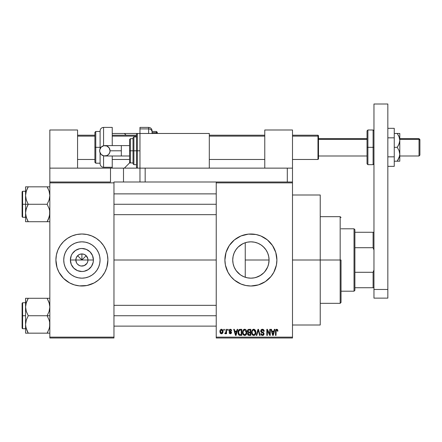 <?xml version="1.0" encoding="UTF-8"?>
<svg xmlns="http://www.w3.org/2000/svg" width="442" height="442" viewBox="0 0 442 442"><rect width="100%" height="100%" fill="white"/><g stroke="black" fill="none" stroke-linecap="round" stroke-linejoin="round"><path stroke-width="0.66" d="M76.588 262.929L75.831 260.001A6.066 6.066 0 0 0 81.903 266.067A6.066 6.066 0 0 0 87.969 260.001L93.411 260.001A11.509 11.509 0 0 1 81.903 271.51A11.509 11.509 0 0 1 70.389 260.001L87.969 260.001A6.066 6.066 0 0 1 81.903 266.067A6.066 6.066 0 0 1 75.831 260.001L76.295 257.68L77.61 255.708L79.577 254.393L81.903 253.935L81.903 260.001L86.19 255.708L87.847 258.819L87.847 261.183L87.212 262.929M80.112 265.797L81.041 266.007M81.4 266.045L84.223 265.603L81.107 266.012L79.577 265.603L77.61 264.288L78.527 265.045M79.024 265.344L79.577 265.603M76.858 263.371L77.61 264.288L76.858 263.371M100.063 260.001A18.166 18.166 0 0 1 81.903 278.167A18.166 18.166 0 0 1 63.736 260.001L64.084 256.454L65.118 253.051L66.797 249.907L69.057 247.155L71.808 244.896L74.947 243.216L78.356 242.183L81.903 241.835L85.444 242.183L88.853 243.216L91.991 244.896L94.743 247.155L97.002 249.907L98.682 253.051L99.715 256.454L100.063 260.001L99.715 263.543L98.682 266.951L97.002 270.09L94.743 272.847L91.991 275.106L88.853 276.78L85.444 277.814L81.903 278.167L78.356 277.814L74.947 276.78L71.808 275.106L69.057 272.847L66.797 270.09L65.118 266.951L64.084 263.543L63.736 260.001A18.166 18.166 0 0 1 81.903 241.835A18.166 18.166 0 0 1 100.063 260.001M55.902 260.023A26.001 26.001 0 0 0 58.968 272.255L63.515 278.383L69.643 282.93L74.35 284.88L79.35 285.875L86.975 285.499A26.001 26.001 0 0 0 89.433 284.886M58.974 272.261A26.001 26.001 0 0 0 63.493 278.366M63.538 278.405A26.001 26.001 0 0 0 74.339 284.875L71.952 284.018M74.367 284.886A26.001 26.001 0 0 0 76.825 285.499M89.466 284.875A26.001 26.001 0 0 0 100.268 278.405M100.306 278.366A26.001 26.001 0 0 0 104.831 272.261M86.975 285.499L94.157 282.93L98.395 280.101L101.997 276.493L104.831 272.255A26.001 26.001 0 0 0 107.898 260.023M105.92 269.952L104.831 272.255L106.782 267.548L107.898 260.001A26.001 26.001 0 0 1 81.903 286.002A26.001 26.001 0 0 1 55.902 260.001L57.018 267.548L58.968 272.255M267.692 266.924L268.554 264.272L269.067 260.001A18.166 18.166 0 0 1 250.901 278.167A18.166 18.166 0 0 1 232.735 260.001L233.072 263.493M267.548 267.272L264.703 271.808L267.67 266.979M260.681 275.305L255.874 277.471L259.802 275.836L263.835 272.753M250.542 278.162L247.338 277.814L250.852 278.167M240.542 274.918L241.437 275.504M237.1 271.808L239.089 273.802M234.133 266.99L235.978 270.355M233.094 263.592L234.1 266.913M224.901 260.023A26.001 26.001 0 0 0 226.011 267.526M226.028 267.565A26.001 26.001 0 0 0 227.962 272.244L230.801 276.493L234.404 280.101L240.951 284.018L245.829 285.499L250.901 286.002L258.448 284.88A26.001 26.001 0 0 0 275.775 267.57M227.978 272.272A26.001 26.001 0 0 0 243.343 284.875M243.365 284.886A26.001 26.001 0 0 0 258.437 284.886M275.786 267.526A26.001 26.001 0 0 0 276.902 260.001A26.001 26.001 0 0 1 250.901 286.002A26.001 26.001 0 0 1 224.901 260.001L225.398 265.073L227.973 272.255M292.499 260.001L320.235 260.001L320.235 194.999L320.235 260.001L292.499 260.001M113.964 260.001L216.232 260.001L113.964 260.001M86.947 263.371L84.223 265.603M87.969 260.001L81.903 260.001L81.008 259.111L77.61 255.708L81.903 260.001L81.903 253.935L84.223 254.393L86.19 255.708L81.903 260.001L75.831 260.001A6.066 6.066 0 0 1 81.903 253.935A6.066 6.066 0 0 1 87.969 260.001A6.066 6.066 0 0 0 81.903 253.935A6.066 6.066 0 0 0 75.831 260.001L70.389 260.001L71.267 255.598L72.328 253.603L75.505 250.432L79.654 248.713L81.903 248.492L86.306 249.365L90.041 251.863L92.533 255.598L93.411 260.001L93.19 262.244L91.472 266.393L88.295 269.57L84.146 271.289L81.903 271.51L77.494 270.631L73.764 268.139L71.267 264.404L70.389 260.001A11.509 11.509 0 0 1 81.903 248.492A11.509 11.509 0 0 1 93.411 260.001L87.969 260.001M233.033 263.272L232.735 260.001L233.033 256.725M233.923 266.46L233.221 264.167M234.73 268.277L234.337 267.46M235.415 269.493L234.735 268.288M240.205 274.681L236.227 270.708M247.338 277.814L244.47 276.99M243.404 276.548L242.619 276.167M268.78 256.78L269.067 260.001L268.714 263.543L267.681 266.951L266.007 270.09L263.747 272.847L260.99 275.106L257.852 276.78L254.443 277.814L250.901 278.167L247.354 277.814L243.951 276.78L240.807 275.106L238.056 272.847L235.796 270.09L234.116 266.951L233.083 263.543L232.735 260.001L233.083 256.454L234.116 253.051L235.796 249.907L238.056 247.155L240.807 244.896L243.951 243.216L247.354 242.183L250.901 241.835L254.443 242.183L257.852 243.216L260.99 244.896L263.747 247.155L266.007 249.907L267.548 252.73M255.863 277.477L254.802 277.742M254.216 277.858L253.774 277.935M263.57 273.018L261.2 274.963M264.703 271.813L264.001 272.581M267.929 266.322L267.769 266.747M264.001 247.415L265.996 249.896L267.681 253.051L268.714 256.454L269.067 260.001L268.78 263.217M268.67 263.775L268.559 264.261M244.465 243.012L245.249 242.735L245.249 277.267L245.249 260.001L269.067 260.001L268.67 256.233M216.232 181.999L292.499 181.999L216.232 181.999L216.232 182.866L292.499 182.866L292.499 337.136L216.232 337.136L216.232 181.999L145.169 181.999L145.169 168.131L287.3 168.131L287.3 181.999L287.3 168.131L292.499 168.131L292.499 129.998L264.769 129.998L264.769 168.131L264.769 129.998L292.499 129.998L292.499 181.999L292.499 168.131L145.169 168.131L145.169 181.999L216.232 181.999M216.232 337.997L292.499 337.997L292.499 181.999L292.499 182.866L216.232 182.866L216.232 337.136L292.499 337.136L292.499 337.997L216.232 337.997L216.232 337.136L216.232 337.997M223.796 329.334L223.796 330.202L224.348 330.202L224.348 329.334L223.796 329.334L224.348 329.334L223.796 329.334L223.796 330.202L224.348 330.202L224.348 329.334L224.348 330.202L223.796 330.202L223.796 329.334M227.58 329.334L227.58 330.202L228.133 330.202L228.133 329.334L227.58 329.334L228.133 329.334L227.58 329.334L227.58 330.202L228.133 330.202L228.133 329.334L228.133 330.202L227.58 330.202L227.58 329.334M237.166 329.334L236.685 331.146L234.779 331.146L234.304 329.334L233.724 329.334L235.487 335.401L236.067 335.401L237.741 329.334L237.166 329.334L237.741 329.334L237.166 329.334L236.685 331.146L234.779 331.146L234.304 329.334L233.724 329.334L235.487 335.401L236.067 335.401L237.741 329.334L236.067 335.401L235.487 335.401L233.724 329.334L234.304 329.334M246.26 330.207L245.382 329.401L244.199 329.312L243.094 330.18L242.575 331.793L242.647 333.406L243.343 334.876L244.409 335.461L245.68 335.169L246.376 334.362L246.785 332.82L246.26 330.207L244.675 329.257L243.094 330.18L242.547 332.362C242.454 334.041 243.161 335.08 244.675 335.478C246.211 335.069 246.923 334.008 246.802 332.285L246.26 330.207M255.321 330.207L254.443 329.401L253.26 329.312L252.155 330.18L251.636 331.793L251.708 333.406L252.404 334.876L253.47 335.461L254.741 335.169L255.437 334.362L255.846 332.82L255.321 330.207L253.736 329.257L252.155 330.18L251.608 332.362C251.515 334.041 252.222 335.08 253.73 335.478C255.272 335.069 255.984 334.008 255.863 332.285L255.321 330.207M263.145 329.395L264.217 331.301C264.189 330.069 263.581 329.384 262.388 329.257L261.139 329.743L260.67 331.014L261.139 332.213L263.415 333.318L263.366 334.334L262.67 334.76L261.797 334.572L261.377 333.588L260.83 333.666L261.261 334.953L262.487 335.478L263.83 334.743L263.962 333.218L263.432 332.5L261.476 331.671L261.294 330.583L262.609 329.986L263.305 330.378L263.664 331.384L264.217 331.301L263.752 329.859L262.581 329.262M274.349 329.334L273.874 331.146L271.968 331.146L271.487 329.334L270.913 329.334L272.67 335.401L273.25 335.401L274.93 329.334L274.349 329.334L274.93 329.334L274.349 329.334L273.874 331.146L271.968 331.146L271.487 329.334L270.913 329.334L272.67 335.401L273.25 335.401L274.93 329.334L273.25 335.401L272.67 335.401L270.913 329.334L271.487 329.334M258.448 284.88L265.344 281.62L270.996 276.493L273.83 272.255L276.399 265.073L276.902 260.001L275.78 252.454L272.521 245.553L267.393 239.901L260.852 235.978L255.973 234.498L248.354 234.127L240.951 235.978L234.404 239.901L229.282 245.553L226.022 252.454L224.901 260.001A26.001 26.001 0 0 1 250.901 234A26.001 26.001 0 0 1 276.902 260.001A26.001 26.001 0 0 0 275.786 252.476M277.924 331.146L277.372 331.224L277.924 331.146L277.222 329.356L276.239 329.351L275.675 329.953L275.482 335.401L276.035 335.401L276.145 330.329L276.902 329.997L277.372 331.224L277.924 331.146L277.648 329.765M269.731 329.334L269.731 334.191L267.41 329.334L266.813 329.334L266.813 335.401L267.366 335.401L267.366 330.539L269.692 335.401L270.283 335.401L270.283 329.334L269.731 329.334L270.283 329.334L269.731 329.334L269.731 334.191L267.41 329.334L266.813 329.334L266.813 335.401L267.366 335.401L267.366 330.539L269.692 335.401L270.283 335.401L270.283 329.334L270.283 335.401L269.692 335.401M257.962 329.334L256.233 335.401L256.808 335.401L258.266 330.041L259.565 335.401L260.139 335.401L258.504 329.334L257.962 329.334L258.504 329.334L257.962 329.334L256.233 335.401L256.808 335.401L258.266 330.041L259.565 335.401L260.139 335.401L258.504 329.334L260.139 335.401L259.565 335.401L258.266 330.041L256.808 335.401L256.233 335.401L257.962 329.334M248.94 329.34L248.106 329.572L247.526 330.423L247.592 331.975L248.189 332.605L247.669 333.334L247.691 334.472L248.503 335.323L250.824 335.401L250.824 329.334L249.111 329.334C248.006 329.384 247.443 329.975 247.432 331.113L248.189 332.605L247.592 333.876L249.106 335.401L250.824 335.401L250.824 329.334L250.824 335.401L248.951 335.395M240.144 329.334L239.133 329.566L238.337 330.627L238.194 333.704L239.155 335.202L241.763 335.401L241.763 329.334L240.144 329.334C238.608 329.655 237.912 330.677 238.056 332.401L239.343 335.29L241.763 335.401L241.763 329.334L241.763 335.401M231.674 330.671L231.122 330.754L231.674 330.671L230.332 329.257L229.343 329.66L229.138 331.373L231.044 332.655L230.332 333.196L229.625 332.483L229.078 332.566L229.437 333.478L230.846 333.749L231.58 332.815L231.188 331.638L229.58 330.782L230.149 329.892L230.768 330.019L231.122 330.754L231.674 330.671L231.299 329.666L230.47 329.257M226.006 329.334L225.901 332.522L225.542 333.003L224.978 332.959L224.823 333.588L225.481 333.804L226.006 333.041L226.006 333.743L226.553 333.743L226.553 329.334L226.006 329.334L226.553 329.334L226.006 329.334L225.901 332.522L224.978 332.959L224.823 333.588L225.348 333.826L226.006 333.041L226.006 333.743L226.553 333.743L226.553 329.334L226.553 333.743L226.006 333.743M221.475 329.257L220.442 329.738L219.934 331.583L220.354 333.213L221.475 333.826L222.707 333.036L223.011 331.539L222.707 330.047L221.475 329.257C220.343 329.544 219.829 330.318 219.934 331.583L221.475 333.826C222.591 333.544 223.105 332.782 223.011 331.539C223.1 330.301 222.586 329.539 221.475 329.257L221.376 329.257M267.769 253.255L268.559 255.741M263.25 246.68L263.576 246.99M261.598 245.321L261.2 245.039M254.802 242.26L257.89 243.233L260.681 244.691M257.868 243.227L255.857 242.525M251.144 241.835L254.211 242.139M243.967 243.21L247.332 242.188L250.531 241.84M249.454 241.89L247.343 242.188M243.912 243.233L243.415 243.448M240.216 245.31L240.542 245.078M241.442 244.492L242.614 243.835M235.978 249.642L238.072 247.139L242.619 243.829M238.061 247.15L237.105 248.177M234.343 252.526L235.42 250.498M233.216 255.841L233.923 253.542M49.836 337.997L113.964 337.997L113.964 337.136L49.836 337.136L49.836 182.866L113.964 182.866L113.964 337.136L113.964 181.999L123.5 181.999L123.5 168.131L137.368 168.131L136.501 167.269L136.501 134.335L136.501 150.799L137.368 150.799L137.368 133.467L137.368 150.799L139.965 150.799L137.368 150.799L137.368 168.131L123.5 168.131L123.5 181.999L139.965 181.999L113.964 181.999L113.964 182.866L49.836 182.866L49.836 181.999L49.836 337.136L113.964 337.136L113.964 337.997L49.836 337.997L49.836 337.136L49.836 337.997M107.898 260.001L107.4 254.929L105.92 250.05L103.516 245.553L100.284 241.614L96.345 238.382L91.848 235.978L86.975 234.498L81.903 234L76.825 234.498L71.952 235.978L67.455 238.382L63.515 241.614L60.283 245.553L57.88 250.05L56.399 254.929L55.902 260.001A26.001 26.001 0 0 1 81.903 234A26.001 26.001 0 0 1 107.898 260.001L107.776 262.548M320.235 325.003L320.235 260.001L320.235 325.003L292.499 325.003M275.775 252.432A26.001 26.001 0 0 0 258.459 235.122M258.437 235.116A26.001 26.001 0 0 0 243.365 235.116M243.343 235.122A26.001 26.001 0 0 0 227.978 247.73M227.962 247.758A26.001 26.001 0 0 0 226.028 252.432M226.011 252.47A26.001 26.001 0 0 0 224.901 259.973M276.703 256.819L276.515 255.553M260.852 235.978L260.073 235.669M234.404 239.901L232.514 241.614M226.879 250.05L226.42 251.238M240.951 284.018L241.492 284.239M267.393 280.101L269.283 278.383M276.515 264.443L276.703 263.183M232.962 257.122L232.735 260.001A18.166 18.166 0 0 1 250.901 241.835A18.166 18.166 0 0 1 269.067 260.001L245.249 260.001L245.249 242.735M236.232 249.288L234.746 251.697M239.105 246.183L238.072 247.139M267.67 253.023L265.996 249.896L263.244 246.669M267.929 253.68L267.692 253.078M107.898 259.973A26.001 26.001 0 0 0 105.925 250.061L106.782 252.454M105.914 250.039A26.001 26.001 0 0 0 100.306 241.636M100.268 241.597A26.001 26.001 0 0 0 89.466 235.122M89.433 235.116A26.001 26.001 0 0 0 86.975 234.498M76.825 234.498A26.001 26.001 0 0 0 74.367 235.116M74.339 235.122A26.001 26.001 0 0 0 63.538 241.597M63.493 241.636A26.001 26.001 0 0 0 57.885 250.039M58.968 247.741L57.88 250.05A26.001 26.001 0 0 0 55.902 259.973M91.848 235.978L89.45 235.122M65.405 239.901L64.825 240.393M56.024 257.454L55.902 260.001M57.018 267.548L57.88 269.952M98.395 280.101L98.975 279.609M91.991 244.896L88.853 243.216M66.797 249.907L65.118 253.051M71.808 275.106L74.947 276.78M97.002 270.09L98.682 266.951M76.858 256.631L76.588 257.067M77.61 255.708L77.206 256.156M78.969 254.686L78.527 254.957M85.273 254.957L84.831 254.686M86.19 255.708L85.742 255.305M87.212 257.067L86.947 256.631M276.803 329.97L277.366 331.025M276.703 329.964L276.068 330.622M276.195 330.24L276.035 335.401L275.482 335.401L276.035 335.401M276.239 329.351L277.598 329.682L276.731 329.257L275.482 331.285L275.482 335.401L275.482 331.113M275.488 330.942L276.233 329.356M272.841 334.412L272.156 331.854L273.692 331.854L272.924 334.771L272.609 333.522L272.885 334.588M272.697 333.832L272.156 331.854L273.692 331.854L272.924 334.771M267.366 335.401L266.813 335.401L266.813 329.334L267.41 329.334M262.868 330.069L262.338 329.964L263.664 331.384L264.217 331.301L263.664 331.384L263.57 330.854M263.565 330.843L263.31 330.378M261.542 330.229L261.222 331.003L262.123 329.975M260.83 333.666L261.377 333.588L260.83 333.666L262.487 335.478L264.056 333.815L262.598 332.152L261.222 331.003L261.338 331.494M262.123 332.003L262.592 332.146M262.902 332.251L262.41 332.091M263.835 332.942L263.962 333.218M264.034 334.135L263.962 334.445M263.957 334.472L263.647 335.003M263.233 335.318L262.808 335.45M261.819 335.356L261.515 335.191M260.935 334.351L260.857 334.019M262.255 334.754L261.404 333.809M263.366 334.334L263.504 333.798L262.57 334.765M263.504 333.798L263.145 333.025M262.388 329.257L260.67 331.014L261.504 332.456M260.868 331.87L260.681 331.235M261.703 329.367L262.04 329.279M263.752 329.859L263.476 329.594M255.548 330.644L255.736 331.185M255.841 332.848L255.78 333.329M255.675 333.787L255.575 334.069M254.946 334.997L254.459 335.329M252.741 335.169L253.128 335.373M251.608 332.362L251.614 332.075M251.636 331.798L251.725 331.24M252.084 330.301L252.299 329.986M252.818 329.505L253.614 329.257M253.736 329.257L254.2 329.312M253.388 334.721L252.393 333.749L252.161 332.378C252.062 331.086 252.586 330.279 253.741 329.964L255.31 332.279L254.664 334.395L255.31 332.279C255.437 333.611 254.912 334.445 253.73 334.771L252.393 333.749L253.288 334.688M253.349 330.019L253.642 329.97M254.686 330.378L253.741 329.964L254.504 330.218M254.504 334.528L253.83 334.765M252.161 332.378L252.216 333.08L252.161 332.378M252.343 331.102L252.47 330.815M255.31 332.279L255.299 331.887L255.31 332.279M254.984 330.765L255.299 331.887M248.172 335.158L247.818 334.749M247.691 334.478L247.614 334.18M248.117 332.66L247.432 331.113M247.437 330.942L247.553 330.345M247.846 329.804L247.653 330.097M249.084 334.688L248.144 333.776L248.658 332.937L249.233 332.881L250.271 332.881L250.271 334.693L249.061 334.688M248.658 332.937L249.233 332.881L248.658 332.937L248.155 333.992L248.537 332.986M249.1 330.041L250.271 330.041L250.271 332.169L249.183 332.169L247.984 331.108L248.531 330.119L250.271 330.041L250.271 332.169L249.183 332.169M249.233 332.881L250.271 332.881L250.271 334.693L249.31 334.693M246.492 330.644L246.675 331.185M246.752 331.561L246.796 332.014M246.78 332.832L246.719 333.329M246.614 333.787L246.514 334.069M246.487 334.135L246.233 334.594M245.885 334.997L245.398 335.323M242.547 332.362L242.553 332.075M243.757 329.505L244.426 329.268M244.675 329.257L245.139 329.312M245.603 329.517L245.967 329.826M242.807 333.981L242.995 334.39M244.559 334.765L243.426 333.953L244.874 334.754L243.332 333.749L243.1 332.378C243.001 331.086 243.525 330.279 244.68 329.964L246.249 332.279C246.376 333.611 245.851 334.445 244.669 334.771L244.448 334.749M245.443 334.528L246.249 332.279L245.967 333.892L245.266 334.633M244.288 330.019L244.581 329.97M243.282 331.102L243.1 332.378L243.409 330.815M246.249 332.279L246.238 331.887L246.249 332.279M246.078 331.108L246.238 331.887M239.244 335.246L240.023 335.395M238.973 335.08L238.686 334.787M238.47 334.45L238.304 334.058M238.293 334.041L238.194 333.704M238.105 333.229L238.072 332.832M239.139 329.566L239.884 329.345M238.752 333.616L238.636 333.008M239.177 330.356L238.608 332.406L238.829 330.925L240.216 330.041L241.21 330.041L241.21 334.693L239.448 334.572L238.608 332.406L238.752 331.174M238.829 330.925L239.277 330.273M239.895 330.058L241.21 330.041L241.21 334.693L240.233 334.693M238.619 332.03L238.647 333.091M239.006 334.163L238.802 333.754M239.028 330.528L239.404 330.196M235.509 333.832L234.967 331.854L236.503 331.854L235.735 334.771L234.967 331.854L236.503 331.854L235.63 334.301M235.84 334.191L235.785 334.478M231.011 329.423L231.299 329.666L231.011 329.417M230.376 329.887L231.055 330.417M229.558 330.428L230.011 329.92M230.232 331.213L231.597 332.566L230.354 333.826L229.078 332.566L229.625 332.483L229.078 332.566M230.724 331.389L231.078 331.561M229.625 332.483L230.332 333.196L229.685 332.76M230.166 333.18L230.58 333.174M231.033 332.782L230.332 333.196L231.044 332.655L229.763 331.865M230.332 329.257L228.995 330.682L230.238 332.041M229.481 329.528L230.055 329.273M224.823 333.588L225.348 333.826L226.006 333.041L225.348 333.826L224.823 333.588L224.978 332.959L225.542 333.003M224.978 332.959L225.901 332.522L226.006 331.622M225.276 333.03L225.862 332.633M221.663 329.268L222.028 329.373M222.856 330.401L222.95 330.776M221.95 333.738L221.663 333.815M220.751 333.605L220.348 333.207M220.249 333.058L220.11 332.754M219.983 332.235L219.939 331.776M220.856 329.401L221.276 329.268M222.459 331.544L221.553 333.191L220.497 331.809L221.459 329.887L222.448 331.273L222.155 332.815L222.459 331.544M222.42 330.981L222.32 330.588M222.276 330.489L222.448 331.273M273.173 333.622L273.101 333.903M248.31 331.942L248.001 331.34M245.078 334.71L244.774 334.765M240.034 334.688L239.536 334.611M235.989 333.622L235.912 333.903M354.031 228.801L354.898 229.669L354.898 232.265L354.898 229.669L354.031 228.801L341.031 228.801L354.031 228.801L354.031 291.201L341.031 291.201L354.031 291.201L354.031 228.801M354.898 290.333L354.031 291.201L354.898 290.333L354.898 287.731L354.898 290.333M354.898 247.713L354.898 272.289L354.898 232.265L354.898 247.713L373.098 247.713L373.965 250.045L373.098 247.713L373.098 232.265L354.898 232.265L373.098 232.265L373.098 247.713L354.898 247.713M354.898 287.731L354.898 272.289L354.898 287.731L373.965 287.731L373.098 287.731L373.098 272.289L354.898 272.289L373.098 272.289L373.098 287.731L354.898 287.731M373.965 232.265L373.098 232.265L373.965 232.265M373.965 269.957L373.098 272.289L373.965 269.957M340.169 260.001L341.031 260.001L341.031 302.466L341.031 260.001L340.169 260.001L340.169 216.668L340.169 260.001L320.235 260.001L340.169 260.001L340.169 303.334L340.169 260.001M47.637 187.728L47.134 186.828L49.836 186.828L28.266 186.828L27.177 188.905L28.266 186.828L47.134 186.828L49.079 191.06M49.366 192.027L49.626 193.215M25.564 191.275L22.619 191.275L22.619 217.271L22.1 216.751L22.1 191.795L22.1 204.276L22.619 204.276L22.619 191.275L22.619 204.276L25.564 204.276L25.564 221.718L28.266 221.718L27.1 219.47L28.266 221.718L27.183 221.718L47.134 221.718L48.222 219.641L47.134 221.718L28.266 221.718L26.321 217.492L25.564 212.994L26.316 208.513L28.266 204.276L26.327 200.06L25.564 195.552L25.564 204.276L28.266 204.276L26.327 200.06L25.564 195.552L26.316 191.071L28.266 186.828L27.106 189.065M26.034 216.519L25.564 212.994L25.564 221.718M49.836 221.718L49.079 221.718L49.836 221.718M48.294 219.481L49.079 217.492M49.366 216.519L49.626 215.331L49.366 216.519M26.034 192.043L25.763 193.292M25.675 193.872L25.564 186.828L26.321 186.828L25.564 186.828L25.564 204.276L22.619 204.276L22.619 217.271L22.619 204.276L22.1 204.276L22.1 191.795L22.619 191.275M25.763 215.254L27.106 219.481M26.316 217.475L26.017 216.447M25.675 214.674L25.758 215.254M27.597 186.828L26.321 186.828M26.05 191.972L27.238 188.784M49.349 216.574L47.134 221.718L48.222 221.718M49.725 214.674L48.222 219.635L49.073 217.503M47.802 186.828L48.217 186.828L47.802 186.828M48.294 189.065L47.134 186.828L49.073 191.043L49.836 195.552L49.084 200.033L47.134 204.276L28.266 204.276L47.134 204.276L49.073 208.486L49.631 210.701L49.836 212.994L49.084 217.475M49.084 191.071L49.382 192.099M49.725 193.872L49.642 193.298M113.964 204.276L216.232 204.276L113.964 204.276M48.222 219.641L47.134 221.718L49.637 221.718M28.266 186.828L27.183 186.828L28.266 186.828L27.503 188.231M22.1 204.276L22.1 216.751L22.1 204.276M26.321 221.718L28.266 221.718L27.177 219.641M27.177 206.353L28.266 204.276L25.564 204.276L25.564 212.994L25.758 210.74L27.177 206.353M25.758 193.298L26.316 191.071M49.371 216.503L49.626 215.331M48.217 221.718L47.134 221.718L47.88 220.337M49.073 191.043L49.836 195.552L49.642 197.806L49.084 200.033L47.134 204.276L49.073 208.486L49.631 210.701L49.642 215.254M26.034 327.975L25.564 324.45L25.564 333.169L47.134 333.169L49.079 328.936L47.134 333.169L49.079 328.936L47.134 333.169L28.266 333.169L26.017 327.898M49.366 327.975L49.626 326.787M49.836 298.284L28.266 298.284L26.321 302.516L28.266 298.284L25.564 298.284L26.321 298.284L25.564 298.284L25.564 307.008L26.316 302.527L28.266 298.284L26.05 303.427M26.034 303.494L25.763 304.748M27.52 299.659L28.266 298.284L27.183 298.284L47.134 298.284L49.382 303.555M49.366 303.483L49.626 304.665M49.836 333.169L49.079 333.169L49.836 333.169M25.675 305.328L26.327 302.499M27.1 330.925L25.769 326.737L25.564 324.45L26.316 319.969L28.266 315.726L26.327 311.511L25.564 307.008L25.564 315.726L22.619 315.726L22.619 328.726L22.619 315.726L22.1 315.726L22.1 328.207L22.1 303.245L22.619 302.726L22.619 328.726L22.1 328.207L22.1 315.726L25.564 315.726L25.564 324.45L26.316 319.969L28.266 315.726L47.134 315.726L49.073 319.942L49.631 322.157L49.836 324.45L49.349 328.03M25.675 326.124L25.758 326.704M49.079 298.284L47.134 298.284L48.217 298.284L47.134 298.284L49.073 302.499L49.836 307.008L49.084 311.483L47.134 315.726L28.266 315.726L26.327 311.511L25.564 307.008L25.564 333.169M49.725 305.328L49.642 304.748M47.802 333.169L48.222 333.169M49.725 326.124L49.073 328.953M216.232 315.726L113.964 315.726L216.232 315.726M49.073 302.499L49.836 307.008L49.642 309.262L49.084 311.483L47.134 315.726L49.836 315.726L47.134 315.726L49.073 319.942L49.631 322.157L49.642 326.704M25.763 333.169L28.266 333.169L27.177 331.091L27.769 332.268M47.896 331.765L47.134 333.169L49.079 333.169M22.619 315.726L22.619 302.726L22.619 315.726M22.1 315.726L22.1 303.245L22.1 315.726M25.763 298.284L27.177 298.284L25.564 298.284L25.758 304.748M26.327 328.953L25.769 326.737M47.134 333.169L48.217 333.169M373.965 298.135L373.965 104.003L387.833 104.003L387.833 289.466L387.833 104.003L373.965 104.003L373.965 289.466L387.833 289.466L373.965 289.466L373.965 298.135L387.833 298.135L387.833 289.466L387.833 298.135L373.965 298.135M152.098 133.467L152.098 132.114A3.464 3.204 180 0 0 148.634 128.909L148.634 133.467L148.634 128.909L139.965 128.909L139.965 127.401L139.965 128.909L148.634 128.909L148.634 127.401L148.634 128.909A3.464 3.204 0 0 1 152.098 132.114L152.098 133.633M152.098 131.473L156.435 131.473L156.435 132.677A0.867 0.801 0 0 1 157.302 133.467L157.302 132.34L157.302 133.467A0.867 0.801 180 0 0 156.435 132.677L156.435 131.473L157.302 132.34L157.302 133.478M152.098 132.677L156.435 132.677L152.098 132.677L152.098 131.777M139.965 128.909L139.965 181.999L145.169 181.999L139.965 181.999L139.965 168.131L209.298 168.131L209.298 133.467L139.965 133.467L209.298 133.467L209.298 168.131L139.965 168.131L139.965 133.467L137.368 133.467L137.368 168.131L137.368 150.799L136.501 150.799L136.501 134.335L137.368 133.467L124.368 133.467L126.103 135.202L124.368 133.467L137.368 133.467M156.435 133.467L156.435 132.677L156.435 133.467M394.247 128.318L387.833 128.318L394.247 128.318L394.247 137.827L387.833 137.827L394.247 137.827L394.247 156.838L387.833 156.838L394.247 156.838L394.247 166.347L387.833 166.347L394.247 166.347L394.247 128.318M398.629 158.86L397.236 161.197L398.253 161.197L397.236 161.197L399.601 156.103L397.236 161.197L394.247 161.197L398.977 161.197M399.281 137.379L399.795 140.401L399.601 142.23L398.253 145.711L397.236 147.335L394.247 147.335L397.236 147.335L399.06 150.645L399.795 154.269L399.06 157.882M399.601 133.467L399.06 133.467L399.795 133.467L399.795 140.401L399.795 133.467L397.236 133.467L399.06 136.777L399.795 140.401L399.795 161.197L399.795 154.269L399.336 157.109M398.253 133.467L394.247 133.467L397.236 133.467L399.06 136.788M397.236 161.197L397.839 160.275M398.253 161.197L399.601 161.197M399.795 154.269L399.795 140.401L399.06 144.015L397.236 147.335L399.06 150.645L399.795 154.269M398.253 135.092L398.629 135.804M397.551 133.937L397.236 133.467M110.5 168.131L49.836 168.131L49.836 129.998L77.565 129.998L77.565 168.131L77.565 129.998L49.836 129.998L49.836 181.999L49.836 168.131L110.5 168.131L110.5 181.999L49.836 181.999L110.5 181.999L110.5 168.131L123.5 168.131L110.749 168.131M121.329 155.998L104.848 155.998C101.693 155.695 99.958 153.96 99.649 150.799A5.199 5.199 -90 0 1 104.848 145.6A5.199 5.199 -90 0 1 110.052 150.799L121.329 150.799L121.329 145.6L129.567 145.6L121.329 145.6L121.329 155.998L129.567 155.998L121.329 155.998L121.329 150.799L110.052 150.799L109.655 152.788L108.528 154.479L106.842 155.606L103.837 155.899L101.174 154.479L99.748 151.816L99.748 149.788L101.174 147.125L103.837 145.7L106.842 145.998L109.174 147.91L110.052 150.799A5.199 5.199 -90 0 1 104.848 155.998A5.199 5.199 -90 0 1 99.649 150.799C99.958 147.639 101.693 145.91 104.848 145.6L121.329 145.6M136.501 136.932L133.898 136.932L133.898 150.799L133.898 136.932L133.898 150.799L136.501 150.799L133.898 150.799L133.898 164.667L133.031 163.8L133.031 137.799L133.031 150.799L133.898 150.799L133.898 164.667L133.898 150.799L133.031 150.799L133.031 138.048M130.434 150.799L130.434 138.666L130.434 150.799L133.031 150.799L130.434 150.799L130.434 162.932L130.434 150.799L129.567 150.799L130.434 150.799M129.567 139.534L129.567 150.799L129.567 139.534L130.434 138.666L133.031 138.666M129.567 162.065L129.567 150.799L129.567 162.932L129.567 162.065L130.434 162.932L129.567 162.932L124.368 168.131L129.567 162.932L133.031 162.932M133.031 150.799L133.031 163.8L133.031 150.799M136.501 150.799L136.501 167.269L136.501 150.799M419.033 139.324L419.9 140.125L419.9 139.534L419.9 155.131L419.9 140.125L419.033 139.324L419.033 138.666L419.033 139.324L399.795 139.324L419.033 139.324L419.033 155.998L419.033 139.324M317.98 136.119L318.5 136.6L318.5 135.722L318.5 136.6L317.98 136.119L317.98 135.202L317.98 136.119L292.499 136.119L317.98 136.119L317.98 159.468L317.98 136.119M318.5 139.324L367.031 139.324L318.5 139.324M77.565 136.119L94.897 136.119L77.565 136.119M112.235 136.119L136.501 136.119L112.235 136.119M209.298 136.119L264.769 136.119L209.298 136.119M318.5 158.949L318.5 136.6L318.5 158.949L317.98 159.468L292.499 159.468M367.899 164.667L367.031 163.8L367.031 147.335L367.031 163.8L367.031 147.335L367.899 147.335L367.899 164.667L367.899 147.335L367.899 164.667L373.098 164.667L373.098 147.335L367.899 147.335L367.899 129.998L367.899 147.335L367.899 129.998L367.031 130.865L367.031 147.335L367.031 130.865L367.031 147.335L373.098 147.335L373.098 129.998L373.098 147.335L373.965 147.335L373.098 147.335L373.098 129.998L373.965 130.865M373.098 147.335L373.098 164.667L373.098 147.335M103.566 145.761L103.566 127.401L103.566 145.761M94.897 162.037L94.897 132.34L94.897 147.335L95.765 147.335L95.765 131.473L95.765 147.335L100.102 147.335L100.102 130.865L100.102 147.335L100.975 147.335L100.102 147.335L100.102 130.865C100.306 128.76 101.461 127.605 103.566 127.401L112.235 127.401L112.235 145.6L112.235 127.401M100.102 131.473L95.765 131.473L95.765 163.192L94.897 162.325M112.235 167.269L112.235 155.998L112.235 168.131L112.235 167.269L103.566 167.269L103.566 155.838L103.566 167.269C101.461 167.059 100.306 165.905 100.102 163.8L100.102 152.915L100.102 163.8M100.102 147.335L100.102 148.683L100.102 147.335L95.765 147.335L95.765 163.192L95.765 147.335L94.897 147.335L94.897 132.34L95.765 131.473M94.897 147.335L94.897 162.325L94.897 147.335M112.235 133.467L124.368 133.467L112.235 133.467M292.499 194.999L320.235 194.999M320.235 216.668L340.169 216.668L341.031 217.536M320.235 303.334L340.169 303.334L341.031 302.466M216.232 193.872L113.964 193.872M216.232 214.674L113.964 214.674M25.564 217.271L22.619 217.271M113.964 326.124L216.232 326.124M113.964 305.328L216.232 305.328M25.564 328.726L22.619 328.726M25.564 302.726L22.619 302.726M139.965 127.401L148.634 127.401C150.739 127.605 151.893 128.76 152.098 130.865M104.848 155.998C108.008 155.695 109.743 153.96 110.052 150.799C109.743 147.639 108.008 145.91 104.848 145.6M133.898 136.932L133.031 137.799M139.965 168.131L137.368 168.131M136.501 164.667L133.898 164.667M399.795 138.666L419.033 138.666L419.9 139.534M292.499 135.202L317.98 135.202L318.5 135.722M318.5 138.666L367.031 138.666M264.769 135.202L209.298 135.202M136.501 135.202L112.235 135.202M94.897 135.202L77.565 135.202M264.769 159.468L209.298 159.468M129.567 159.468L112.235 159.468M94.897 159.468L77.565 159.468M318.5 155.998L367.031 155.998M399.795 155.998L419.033 155.998L419.9 155.131M367.899 129.998L373.098 129.998M373.098 164.667L373.965 163.8M100.102 163.192L95.765 163.192"/></g></svg>
